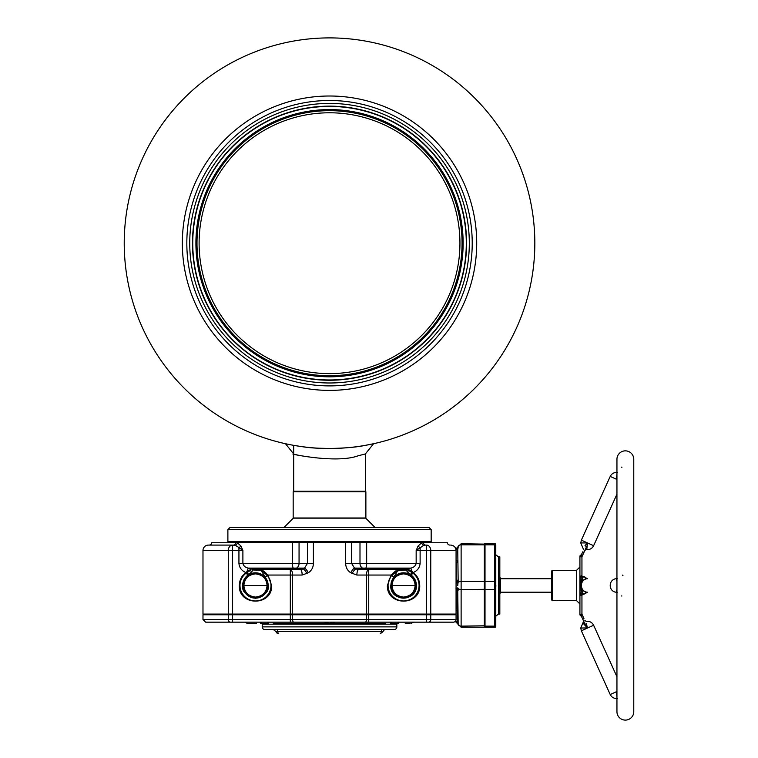 <?xml version="1.0" encoding="UTF-8"?>
<svg xmlns="http://www.w3.org/2000/svg" width="758" height="758" viewBox="0 0 758 758"><rect width="100%" height="100%" fill="white"/><g stroke="black" fill="none" stroke-linecap="round" stroke-linejoin="round"><path stroke-width="1.14" d="M365.877 491.743L293.175 491.743L293.175 517.998L365.877 517.998L365.877 491.743M300.812 455.757C271.345 449.143 332.364 465.45 358.231 455.757L365.365 453.947L365.365 491.241L293.687 491.241L293.687 445.344M227.883 529.605L229.901 527.587L429.151 527.587L431.169 529.605L227.883 529.605L227.883 541.724L431.169 541.724L431.169 529.605M449.996 545.087A2.691 2.691 0 0 1 447.324 542.737L423.457 542.737A2.691 2.151 -90 0 0 425.589 545.087L423.826 545.315L416.161 550.479L418.094 546.025L421.713 542.737L235.596 542.737A2.691 2.151 -90 0 1 233.464 545.087L209.056 545.087A2.691 2.691 0 0 0 211.728 542.737L235.596 542.737M375.172 527.587L365.726 518.15L293.327 518.15L283.88 527.587M364.769 445.448L366.986 445.05M367.005 445.05L368.028 444.861M365.365 453.947L373.599 443.714L364.636 445.477C351.342 448.414 320.217 449.769 302.063 446.651L294.407 445.477M286.24 443.885L287.443 444.141M289.234 444.51L290.153 444.69M182.337 243.195A147.185 147.185 0 0 1 329.522 96.01A147.185 147.185 0 0 1 476.716 243.195A147.185 147.185 0 0 1 329.522 390.389A147.185 147.185 0 0 1 182.337 243.195A147.185 147.185 0 0 0 329.522 390.389A147.185 147.185 0 0 0 476.716 243.195A147.185 147.185 0 0 0 329.522 96.01A147.185 147.185 0 0 0 182.337 243.195M124.227 243.195A205.295 205.295 0 0 1 329.522 37.9A205.295 205.295 0 0 1 534.826 243.195A205.295 205.295 0 0 1 329.522 448.499A205.295 205.295 0 0 1 124.227 243.195A205.295 205.295 0 0 1 329.522 37.9A205.295 205.295 0 0 1 534.826 243.195A205.295 205.295 0 0 1 329.522 448.499M297.998 446.064L302.006 446.642M309.539 447.523L313.196 447.845M318.379 448.196L330.422 448.499M333.018 448.471L335.14 448.423M335.491 448.414L346.747 447.779M352.053 447.258L354.971 446.917M359.084 446.358L363.395 445.685M186.828 243.195A142.703 142.703 0 0 0 329.522 385.898A142.703 142.703 0 0 0 472.225 243.195A142.703 142.703 0 0 0 329.522 100.501A142.703 142.703 0 0 0 186.828 243.195A142.703 142.703 0 0 0 329.522 385.898A142.703 142.703 0 0 0 472.225 243.195M463.138 243.195A133.616 133.616 0 0 0 329.522 109.588A133.616 133.616 0 0 0 195.915 243.195A133.616 133.616 0 0 0 329.522 376.811A133.616 133.616 0 0 0 463.138 243.195M466.303 243.195A136.781 136.781 0 0 0 329.522 106.423A136.781 136.781 0 0 0 192.75 243.195A136.781 136.781 0 0 0 329.522 379.976A136.781 136.781 0 0 0 466.303 243.195M469.316 243.195A139.794 139.794 0 0 0 329.522 103.41A139.794 139.794 0 0 0 189.737 243.195A139.794 139.794 0 0 0 329.522 382.989A139.794 139.794 0 0 0 469.316 243.195M196.995 243.195A132.536 132.536 0 0 0 329.522 375.731A132.536 132.536 0 0 0 462.058 243.195A132.536 132.536 0 0 0 329.522 110.668A132.536 132.536 0 0 0 196.995 243.195M199.108 243.195A130.414 130.414 0 0 0 329.522 373.618A130.414 130.414 0 0 0 459.945 243.195A130.414 130.414 0 0 0 329.522 112.781A130.414 130.414 0 0 0 199.108 243.195M290.314 569.656L300.462 569.656A5.382 1.696 -90 0 1 302.158 575.047L292.607 575.047A5.382 2.293 90 0 0 290.314 569.656L290.314 575.047L292.607 575.047L292.607 614.084L290.314 614.084L290.314 575.047L267.82 575.047L265.3 577.17L261.14 570.376L252.338 569.94L251.988 571.589L247.8 575.17L245.829 572.527C241.698 570.774 239.395 567.751 238.931 563.44L238.931 547.513L235.226 545.315L232.602 545.087L232.602 614.084L202.983 614.084L202.983 550.479A5.382 5.382 0 0 1 208.365 545.087L232.602 545.087A5.382 4.311 -90 0 0 228.291 550.479L202.983 550.479M246.227 573.048A15.492 15.492 0 0 0 255.484 600.971A15.492 15.492 0 0 0 267.318 575.474C263.206 572.072 261.984 570.594 263.642 571.03L267.82 575.047L271.639 585.479C272.529 606.305 238.438 606.315 239.329 585.479C239.462 580.135 241.631 575.824 245.829 572.527L246.824 571.75L248.643 574.555M351.636 542.737L351.636 563.44L354.488 568.102L355.9 568.936L358.591 569.656L402.65 569.656L410.751 568.102C413.641 567.581 415.441 566.018 416.161 563.44L416.161 550.479L420.121 550.479L420.121 563.44C419.638 567.77 417.336 570.793 413.224 572.527C417.421 575.824 419.591 580.135 419.724 585.479C420.614 606.305 386.523 606.315 387.414 585.479L391.232 575.047L391.734 575.474A15.492 15.492 0 0 0 403.569 600.971A15.492 15.492 0 0 0 412.826 573.048L408.846 570.613L407.065 571.589L406.714 569.94L395.411 571.03L391.232 575.047L368.739 575.047L368.739 614.084L366.446 614.084L366.446 575.047L368.739 575.047L368.739 569.656A5.382 2.293 -90 0 0 366.446 575.047L356.895 575.047L350.689 572.764C347.439 570.556 345.762 567.448 345.657 563.44L345.657 542.737M395.411 571.03C397.069 570.594 395.847 572.072 391.734 575.474L393.753 577.17L390.711 585.479C390 602.06 417.137 602.06 416.426 585.479C416.322 581.225 414.598 577.795 411.253 575.17L413.224 572.527L412.229 571.75L410.751 568.102L365.82 568.102A5.382 1.696 -90 0 0 366.664 563.44L420.121 563.44M456.269 580.685L457.756 580.097L458.154 580.751L457.775 585.574M495.789 625.255L495.789 625.255C495.827 626.79 495.495 627.444 494.775 627.207L494.775 626.127A1.014 0.872 -0 0 0 495.789 625.255L495.789 581.102M495.789 616.699L495.789 545.703A1.014 0.872 180 0 0 494.775 544.822L494.775 543.742L485.016 543.742L485.016 627.207L494.775 627.207M495.789 583.272L495.789 587.677M495.836 586.588L495.874 585.508M408.78 623.512L405.265 623.512M407.69 623.512L410.116 623.512M413.982 622.166A2.691 2.691 0 0 0 411.641 623.512M202.983 619.466L205.674 622.166L453.379 622.166A2.691 2.691 0 0 0 456.07 619.466L456.07 614.757L202.983 614.757L202.983 619.466L232.602 619.466L232.602 614.084L290.314 614.084M430.222 614.084L430.762 614.084L430.762 550.479L456.07 550.479L456.07 614.084L368.739 614.084M551.653 592.206L500.498 592.206L499.825 594.225L499.825 614.084L499.825 556.874L498.48 556.874L498.48 614.084L495.874 616.102M500.498 592.206L500.498 578.742L499.825 576.724M499.825 594.225L499.825 556.874M499.825 568.822L499.825 566.529L499.825 568.822M499.825 602.136L499.825 599.843L499.825 602.136M203.656 614.757L203.656 614.084M258.885 614.084L258.885 614.757M334.733 622.166L329.522 623.512L324.32 622.166M407.065 571.589L410.41 574.555L411.907 572.413L412.229 571.75L409.102 569.912L408.714 568.936L365.365 568.936L365.782 569.656L363.812 568.936L365.365 568.936L365.82 568.102L362.485 568.102A5.382 4.974 -90 0 1 359.993 563.44L366.664 563.44L366.664 542.737M247.146 572.413L250.206 570.613L251.988 571.589M249.951 569.912L246.824 571.75L248.302 568.102L250.339 568.936L250.206 570.613M235.226 545.315A2.691 2.056 -69.5 0 0 237.339 542.737L240.959 546.025L242.892 550.479L242.892 563.44C243.602 566.018 245.403 567.571 248.302 568.102L296.567 568.102A5.382 4.974 -90 0 0 299.059 563.44L307.416 563.44L307.416 542.737L299.059 542.737L299.059 563.44L292.389 563.44L292.389 542.737M366.161 614.757L366.161 614.084M292.891 614.084L292.891 614.757M239.329 622.166L242.693 622.166M336.931 622.166L368.739 622.166L336.931 622.166M397.211 622.166A2.691 1.639 90 0 1 398.642 623.512L390.474 623.512A2.691 2.435 90 0 1 392.587 622.166M254.318 623.512L252.935 623.512M249.192 623.512L248.567 623.512M247.724 623.512L248.292 623.512M248.179 623.512L247.629 623.512M248.633 623.512L249.278 623.512M252.727 623.512L254.536 623.512M267.849 623.512L260.411 623.512A2.691 1.639 90 0 1 261.842 622.166L256.772 622.166M273.325 623.512L385.727 623.512L273.325 623.512M245.071 622.166L247.402 623.512L256.488 623.512M268.578 623.512A2.691 2.435 90 0 0 266.465 622.166L322.122 622.166M430.222 614.757L430.762 614.757L430.762 619.466L456.07 619.466M398.187 614.084L399.959 614.084M457.841 622.489L457.756 621.427M456.013 588.341L457.756 590.861L458.154 590.207L457.756 590.861A2.691 2.691 -90 0 0 456.07 588.369L457.699 590.321L456.07 588.369A2.691 2.691 90 0 1 457.756 590.861L456.288 590.444L457.756 590.861L457.756 621.389L456.003 621.389L457.879 623.986A2.691 2.662 -74.6 0 0 456.989 622.536L458.126 623.626M457.756 590.861L458.154 623.663L457.017 622.555M455.89 621.986L456.989 622.536M456.278 590.321L456.07 589.298L456.07 590.321M456.07 608.068L456.278 608.134A2.018 1.952 -126.8 0 1 457.699 610.029L457.756 610.01A2.018 1.971 -0 0 0 456.288 608.106L456.288 590.444M456.07 610.332L457.756 610.01M427.124 614.084L429.578 614.757L427.124 614.084M456.032 587.715L458.154 590.207L456.003 588.341M456.989 588.473L457.879 588.284L458.154 590.207M457.775 585.479L457.87 582.779M485.016 626.819L484.343 627.207L484.343 581.443L461.12 581.443A3.364 1.687 180 0 0 457.879 582.675L456.032 583.243M456.07 560.617L457.756 560.948A2.018 1.971 180 0 1 456.288 562.843L456.136 581.452M456.003 549.559L457.756 549.559L458.154 547.295L456.989 548.413A2.691 2.662 -105.4 0 0 457.879 546.963L455.861 549.616M457.889 548.205L458.031 547.646M456.288 580.505L456.288 562.843M485.016 581.632L484.343 581.443L484.343 543.742L485.016 545.163M456.07 582.589A2.691 2.691 -90 0 0 457.756 580.097L457.699 580.637L457.756 580.088A2.691 2.691 90 0 1 456.07 582.589L457.699 580.637L456.07 582.589M458.154 580.751L456.96 582.04L458.154 580.751L457.756 549.673M426.451 614.084L426.451 550.479L430.762 550.479A5.382 4.311 -90 0 0 426.451 545.087L425.589 545.087M292.607 614.084L366.446 614.084M313.395 563.44C313.291 567.448 311.614 570.556 308.364 572.764A5.382 1.137 59.5 0 0 304.564 568.102L307.416 563.44L313.395 563.44L313.395 542.737M308.364 572.764L302.158 575.047M256.403 570.376L256.403 569.656L293.27 569.656L293.687 568.936L295.241 568.936L293.27 569.656L300.462 569.656L303.153 568.936A5.382 1.213 -120.7 0 1 307.037 573.598M352.015 573.598A5.382 1.213 -59.3 0 1 355.9 568.936L363.812 568.936L362.485 568.102L354.488 568.102A5.382 1.137 -59.5 0 0 350.689 572.764M358.591 569.656A5.382 1.696 -90 0 0 356.895 575.047M426.451 545.087L426.451 550.479L420.121 550.479L420.121 547.513A2.691 1.336 30 0 1 418.094 546.025M423.826 545.315A2.691 2.056 69.5 0 1 421.713 542.737L423.457 542.737M406.714 569.94L409.064 569.893L408.846 570.613M402.65 569.656L402.65 570.376M393.753 577.17L397.912 570.376M228.291 614.084L228.291 550.479L242.892 550.479L238.931 547.513A2.691 1.336 150 0 0 240.959 546.025M263.642 571.03L261.14 570.376M238.931 563.44L292.389 563.44A5.382 1.696 -90 0 0 293.232 568.102L293.687 568.936L250.339 568.936L256.403 569.656M495.789 620.48L495.789 624.516L495.789 620.48M495.789 551.824L495.789 549.133L495.789 551.824M275.988 631.585A2.691 2.691 0 0 0 278.593 633.603L278.707 633.603A2.691 0.966 90 0 1 277.769 631.585L275.988 631.585L273.382 629.566M385.67 629.566A2.691 2.691 0 0 0 383.065 631.585L381.283 631.585A2.691 0.966 90 0 1 382.221 629.566M264.912 629.566A2.691 2.691 0 0 1 262.211 626.875L262.211 624.185L396.841 624.185L396.841 626.875A2.691 2.691 0 0 1 394.141 629.566L264.912 629.566M380.459 633.603L383.065 631.585M403.569 573.882C396.462 574.697 392.597 578.562 391.971 585.479C392.597 592.396 396.462 596.262 403.569 597.077C410.675 596.262 414.541 592.396 415.166 585.479C414.541 578.562 410.675 574.697 403.569 573.882M403.569 598.147A12.668 12.668 0 0 1 390.901 585.479A12.668 12.668 0 0 1 403.569 572.811A12.668 12.668 0 0 1 416.237 585.479A12.668 12.668 0 0 1 403.569 598.147M255.484 597.077C262.59 596.262 266.456 592.396 267.081 585.479C266.456 578.562 262.59 574.697 255.484 573.882C248.378 574.697 244.512 578.562 243.886 585.479C244.512 592.396 248.378 596.262 255.484 597.077M255.484 598.147A12.668 12.668 0 0 1 242.816 585.479A12.668 12.668 0 0 1 255.484 572.811A12.668 12.668 0 0 1 268.152 585.479A12.668 12.668 0 0 1 255.484 598.147M621.873 596.015L621.295 595.93M622.365 575.095L622.953 575.578M621.882 467.402L621.342 467.118M616.946 459.272A8.414 8.414 0 0 1 625.359 450.858A8.414 8.414 0 0 1 633.773 459.272L633.773 711.686A8.414 8.414 0 0 1 625.359 720.1A8.414 8.414 0 0 1 616.946 711.686L616.946 459.272M616.946 479.473L616.349 479.208L616.946 478.412M616.946 691.486L616.349 691.751L616.946 692.045M581.424 556.874L579.927 556.524L579.927 594.367L581.026 594.187L581.149 593.012L581.026 594.187L582.485 594.395L581.945 595.456L579.927 594.367L579.927 614.899A1.345 1.298 155.6 0 1 581.149 615.648L582.485 615.884L582.059 614.397L583.944 618.556L582.722 619.115L581.045 615.411L585.299 624.81L587.488 628.031C581.651 621.664 581.651 621.664 587.478 628.031L586.521 624.26C584.361 619.485 584.361 619.485 586.521 624.26L586.124 623.37M585.299 578.667L587.497 578.742A6.727 6.727 0 0 0 580.761 585.479L579.927 578.259L581.149 577.947L581.045 577.065L582.722 577.065L582.722 580.732M581.756 576.393L583.328 576.393L587.497 578.742A6.727 6.13 90 0 0 581.367 585.479A6.727 6.13 90 0 0 587.478 592.206L587.497 592.206A6.727 6.727 0 0 1 580.761 585.479M556.107 570.423L557.708 570.509M558.551 570.49L559.309 570.423M617.495 472.566C614.188 472.196 611.763 473.485 610.209 476.422L581.367 540.151L587.478 542.918C581.651 549.294 581.651 549.294 587.478 542.927L593.628 545.703C592.074 548.64 589.648 549.92 586.341 549.55L584.882 550.327M616.728 477.284L616.396 478.923M610.209 476.422L616.32 479.189L616.946 473.778M616.946 494.178L593.628 545.703M587.109 544.86L587.497 542.927C586.569 551.511 586.569 551.511 587.507 542.927L585.328 546.082M582.722 551.843L581.045 555.538L582.722 551.843L583.944 552.402L582.059 556.552L586.521 546.698C584.361 551.473 584.361 551.473 586.521 546.698L586.124 547.579M616.946 676.771L593.628 625.255L587.507 628.022C586.569 619.447 586.569 619.447 587.507 628.022L581.367 630.808L580.761 628.031L587.412 627.927M616.946 697.18L616.32 691.76L610.209 694.536L581.367 630.808M616.936 692.528L616.339 691.751L616.946 694.536M616.946 581.538L616.32 578.742L617.306 578.667M616.32 578.742A6.727 6.13 90 0 0 610.209 585.479A6.727 6.13 90 0 0 616.32 592.206L616.946 589.421M617.306 592.292L616.32 592.206M579.927 566.965L576.563 570.329L576.563 600.62L579.927 603.984M556.107 600.535L559.309 600.535M558.551 600.469L557.708 600.44M552.326 585.479L552.326 600.62L551.653 599.948L551.653 571.001L552.326 570.329L552.326 585.479M581.945 557.035L582.485 555.074L581.026 555.737L582.485 555.074L581.945 556.486L581.945 576.08L581.945 575.493L579.927 576.582L581.045 577.065M576.563 570.329L552.326 570.329M581.756 594.566L583.328 594.566L587.507 592.206L585.299 592.292M582.485 576.554L581.026 576.772L582.485 576.554L581.945 576.08L581.945 577.065M581.5 588.53L581.149 593.012L579.927 592.69L580.334 585.479M581.566 616.557A1.345 1.345 0 0 0 580.334 615.771L579.927 614.435L581.945 614.075L581.945 594.878M582.059 593.893L582.485 594.395M579.927 594.367L579.927 593.533L583.944 593.893L582.722 593.893L582.722 590.217M581.917 575.493L581.377 575.521M580.486 556.751L581.386 556.874M579.927 593.533L579.927 576.582M579.936 594.395L580.249 594.878M580.884 595.305L581.377 595.437M580.154 614.312L581.945 614.473L581.386 614.084M582.135 615.6L581.547 615.24M581.945 613.923L582.485 615.884M582.059 614.397L581.945 613.847A1.345 1.345 0 0 0 582.059 614.397A1.345 1.345 0 0 1 581.945 613.847L581.945 614.075M581.945 573.19L581.945 572.442M581.945 571.267L581.945 572.821M581.945 604.287L581.945 605.197M581.945 604.685L581.945 605.452M582.485 555.074L581.026 555.737L581.566 554.392A1.345 1.345 0 0 1 580.334 555.188L579.927 556.059A1.345 1.298 24.4 0 0 581.149 555.311L581.566 554.392M616.946 478.914L616.32 479.189M329.522 37.9A205.295 205.295 0 0 1 534.826 243.195M466.577 243.195A137.046 137.046 0 0 1 329.522 380.251A137.046 137.046 0 0 1 192.475 243.195A137.046 137.046 0 0 1 329.522 106.148A137.046 137.046 0 0 1 466.577 243.195M265.3 577.17L268.341 585.479C269.071 591.553 264.788 595.845 255.484 598.337C246.179 595.845 241.897 591.553 242.626 585.479C242.74 581.225 244.464 577.795 247.8 575.17M457.879 588.284A3.364 1.687 -0 0 0 461.12 589.516L461.12 544.822L484.343 544.822M495.789 589.013A1.014 0.502 180 0 1 494.775 589.516L494.775 544.822L485.016 544.822M428.611 622.166A2.691 2.151 -90 0 0 430.762 619.466L366.446 619.466L366.446 614.757M290.314 614.757L290.314 619.466L232.602 619.466L232.602 622.166M292.607 614.757L292.607 619.466L290.314 619.466L290.314 622.166M293.753 622.166A2.691 1.146 -90 0 1 292.607 619.466L366.446 619.466A2.691 1.146 -90 0 1 365.299 622.166M368.739 614.757L368.739 622.166M426.451 614.757L426.451 622.166M230.441 622.166A2.691 2.151 -90 0 1 228.291 619.466L228.291 614.757M228.831 614.084L228.831 614.757M266.257 574.327L266.257 573.209M392.796 573.209L392.796 574.327M455.065 614.084L455.065 614.757M432.117 614.757L429.672 614.084M485.016 626.127L494.775 626.127L494.775 589.516L485.016 589.516M495.789 581.945A1.014 0.502 180 0 0 494.775 581.443L485.016 581.443M485.016 625.795L461.12 626.127L461.12 589.516L485.016 589.317M484.343 627.207L461.12 627.207L461.12 626.127A3.364 2.918 180 0 1 457.879 623.986M457.879 546.963A3.364 2.918 0 0 1 461.12 544.822L461.12 543.742L455.814 548.991M303.153 568.936L304.564 568.102L296.567 568.102L295.241 568.936L303.153 568.936M359.993 542.737L359.993 563.44L345.657 563.44M410.41 574.555L411.253 575.17M262.211 626.875L396.841 626.875M276.831 629.566A2.691 0.966 90 0 1 277.769 631.585L381.283 631.585A2.691 0.966 90 0 1 380.345 633.603M391.971 585.479L415.166 585.479M403.569 573.351A12.128 12.128 0 0 1 415.697 585.479A12.128 12.128 0 0 1 403.569 597.607A12.128 12.128 0 0 1 391.441 585.479A12.128 12.128 0 0 1 403.569 573.351M267.081 585.479L243.886 585.479M255.484 573.351A12.128 12.128 0 0 1 267.612 585.479A12.128 12.128 0 0 1 255.484 597.607A12.128 12.128 0 0 1 243.356 585.479A12.128 12.128 0 0 1 255.484 573.351M616.946 479.198L616.358 479.198M616.946 691.76L616.32 691.76M587.507 542.927L580.761 542.927L583.651 549.777M583.944 577.065L582.722 577.065M581.5 582.428L581.149 577.947M430.156 542.737L431.169 541.724M228.897 542.737L227.883 541.724M285.463 443.714L293.687 453.938M499.825 614.084L498.48 614.084M461.12 627.207L455.814 621.967M495.789 554.259L495.789 545.703C495.827 544.168 495.495 543.514 494.775 543.742M551.653 578.742L500.498 578.742M498.48 556.874L495.874 554.847M485.016 544.13L461.12 543.742M457.756 621.389L457.756 587.829M456.07 550.479C455.748 547.2 453.957 545.409 450.688 545.087M583.651 621.181L580.761 628.031M633.773 682.674L633.773 477.284M576.563 600.62L559.982 600.62M555.443 600.62L552.326 600.62M581.367 540.151L580.761 542.927M582.068 594.566L583.328 594.566L587.497 592.206M583.338 576.393L584.759 576.895M593.628 625.255C592.074 622.318 589.648 621.029 586.341 621.399L584.882 620.622M617.495 698.383C614.188 698.753 611.763 697.474 610.209 694.536"/></g></svg>
